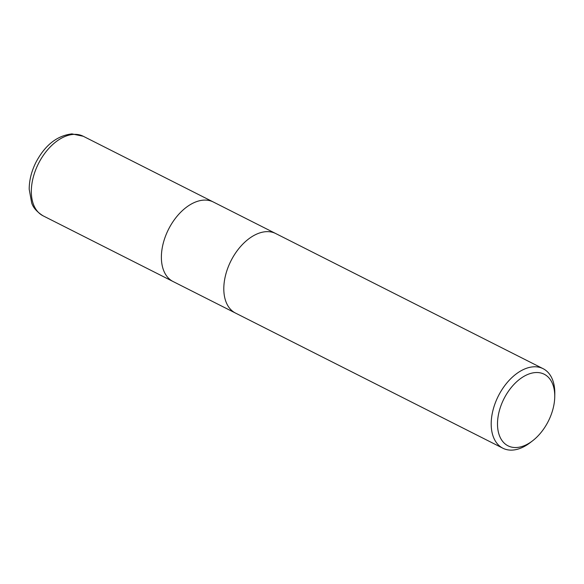 <?xml version="1.0" encoding="UTF-8"?>
<svg xmlns="http://www.w3.org/2000/svg" width="584" height="584" viewBox="0 0 584 584"><rect width="100%" height="100%" fill="white"/><g stroke="black" fill="none" stroke-linecap="round" stroke-linejoin="round"><path stroke-width="0.88" d="M275.714 233.534A44.566 27.623 -63.2 0 0 266.538 231.651A44.566 27.623 -63.2 0 0 227.964 267.618A44.566 27.623 -63.2 0 0 235.513 313.082A44.566 27.623 -63.2 0 1 227.964 267.618A44.566 27.623 -63.2 0 1 266.538 231.651A44.566 27.623 -63.2 0 1 275.714 233.534L543.105 368.679A44.566 27.623 -63.2 0 1 554.8 393.893L554.742 396.93A40.106 24.856 -63.2 0 1 532.542 440.84A40.106 24.856 -63.2 0 1 516.285 447.526A40.106 24.856 -63.2 0 1 499.24 411.151A40.106 24.856 -63.2 0 1 535.959 372.534A40.106 24.856 -63.2 0 1 554.742 396.93M213.284 201.984A44.566 27.616 -63.2 0 0 204.115 200.1A44.566 27.616 -63.2 0 0 165.542 236.067A44.566 27.616 -63.2 0 0 173.083 281.532A44.566 27.623 -63.2 0 1 165.542 236.067A44.566 27.623 -63.2 0 1 204.115 200.1A44.566 27.623 -63.2 0 1 213.291 201.984L275.611 233.483M532.542 440.84L530.141 442.687A44.566 27.623 -63.2 0 1 512.073 450.111A44.566 27.623 -63.2 0 1 502.897 448.227A44.566 27.623 -63.2 0 1 495.356 402.763A44.566 27.623 -63.2 0 1 533.929 366.788A44.566 27.623 -63.2 0 1 543.105 368.679M74.058 134.364A44.566 27.623 -63.2 0 1 83.235 136.255L71.934 133.889C57.064 135.656 45.092 145.095 36.004 162.206C31.492 171.2 29.222 180.222 29.2 189.26L31.653 202.809C33.047 207.502 36.836 211.831 43.034 215.795L43.034 215.795A44.566 27.623 -63.2 0 1 35.485 170.338A44.566 27.623 -63.2 0 1 74.058 134.364M173.083 281.532L235.41 313.031M235.513 313.082L502.897 448.227M172.981 281.481L43.034 215.795M213.189 201.933L83.235 136.255"/></g></svg>
